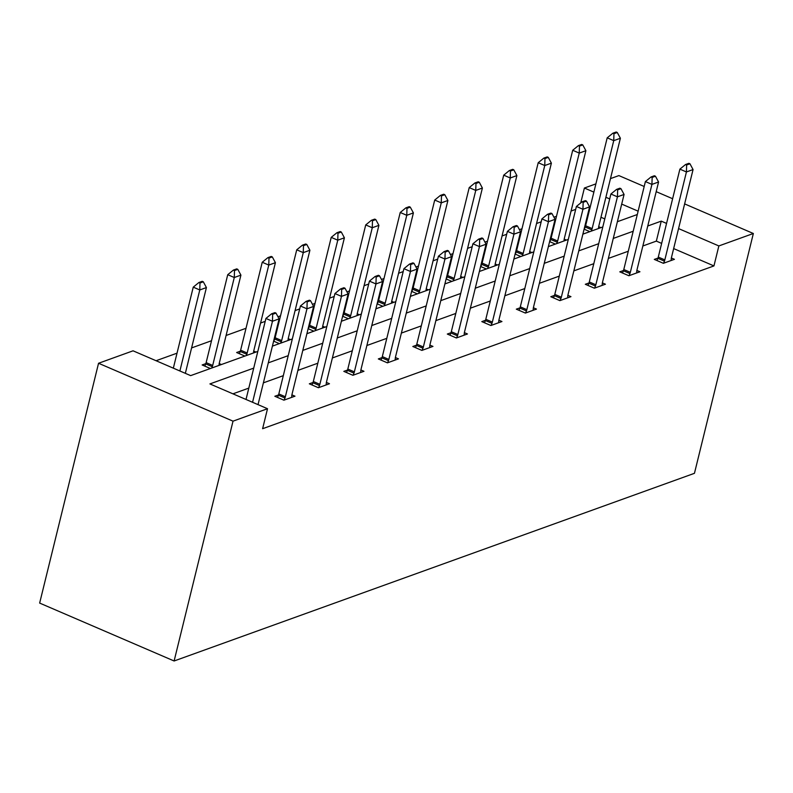 <?xml version="1.0" encoding="UTF-8"?>
<svg xmlns="http://www.w3.org/2000/svg" width="793" height="793" viewBox="0 0 793 793"><rect width="100%" height="100%" fill="white"/><g stroke="black" fill="none" stroke-linecap="round" stroke-linejoin="round"><path stroke-width="1.19" d="M580.724 202.929L584.391 188.03L595.9 183.877M610.461 178.623L618.887 175.59L644.184 186.484M257.834 351.398L190.657 375.624L133.055 350.813L98.55 363.263L39.65 603.077L174.113 660.985L694.45 473.312L753.35 233.499L718.855 245.939L678.57 228.582M575.678 209.382L571.059 211.047M556.488 216.311L553.94 217.223M541.183 221.822L536.564 223.497M521.992 228.751L519.445 229.663M506.687 234.272L502.068 235.937M487.497 241.191L484.949 242.113M472.192 246.712L467.573 248.378M453.001 253.631L450.454 254.553M437.696 259.152L433.067 260.818M418.506 266.071L415.958 266.993M403.191 271.593L398.572 273.258M384 278.521L381.463 279.433M368.695 284.043L364.076 285.708M349.505 290.962L346.957 291.874M334.2 296.483L329.581 298.148M315.009 303.402L312.462 304.324M299.704 308.923L295.085 310.588M280.514 315.842L277.966 316.764M265.209 321.363L260.59 323.029M246.018 328.282L226.094 335.479M211.523 340.732L191.589 347.919M177.017 353.172L156.072 360.726M623.486 270.512L619.799 271.84L628.889 275.746L639.941 271.761L636.858 270.433M554.495 295.392L550.808 296.721L559.888 300.636L570.95 296.651L567.867 295.323M485.504 320.273L481.807 321.611L490.897 325.517L501.949 321.532L498.876 320.203M416.503 345.163L412.816 346.491L421.906 350.407L432.958 346.412L429.875 345.094M347.512 370.044L343.825 371.372L352.905 375.287L363.967 371.302L360.884 369.974M278.521 394.934L274.834 396.262L283.914 400.178L294.976 396.183L291.893 394.864M661.649 243.401L656.346 241.112L642.855 245.979M628.284 251.232L608.36 258.419M593.788 263.682L573.854 270.869M559.283 276.123L539.359 283.309M524.788 288.563L504.863 295.749M490.292 301.003L470.368 308.19M455.797 313.443L435.872 320.63M421.301 325.893L401.377 333.08M386.806 338.333L366.872 345.52M352.31 350.774L332.376 357.96M317.805 363.214L297.881 370.4M283.309 375.664L263.385 382.85M248.814 388.104L232.934 393.834M253.72 368.121L209.917 383.921L267.519 408.722L262.612 428.706L713.948 265.923L673.654 248.576M313.017 382.494L309.329 383.822L318.409 387.727L329.472 383.743L326.389 382.414M382.008 357.603L378.32 358.932L387.41 362.847L398.463 358.862L395.38 357.534M450.999 332.723L447.311 334.051L456.401 337.967L467.454 333.972L464.381 332.644M520 307.833L516.312 309.161L525.392 313.076L536.455 309.092L533.372 307.763M588.991 282.952L585.303 284.281L594.383 288.196L605.446 284.201L602.363 282.883M657.982 258.062L654.294 259.4L663.384 263.306L674.437 259.321L671.364 257.993M713.948 265.923L718.855 245.939M267.519 408.722L233.023 421.162L174.113 660.985M753.35 233.499L684.627 203.9M672.623 198.726L656.198 191.658M638.127 211.166L621.702 204.098M609.688 198.924L605.882 197.288M593.868 192.114L584.391 188.03M272.405 346.135L292.33 338.948M306.901 333.694L326.825 326.508M341.396 321.254L361.321 314.068M375.892 308.814L395.816 301.627M410.387 296.364L430.312 289.177M444.883 283.924L464.817 276.737M479.388 271.484L499.312 264.297M513.884 259.043L533.808 251.857M548.379 246.603L568.303 239.417M582.875 234.153L602.799 226.967M617.37 221.713L637.294 214.526M98.55 363.263L233.023 421.162M666.556 223.418L661.253 221.128L647.762 225.995M633.191 231.249L613.267 238.435M598.695 243.689L578.771 250.875M564.2 256.139L544.266 263.326M529.704 268.579L509.77 275.766M495.199 281.019L475.275 288.206M460.703 293.46L440.779 300.646M426.208 305.91L406.284 313.096M391.712 318.35L371.788 325.536M357.217 330.79L337.293 337.977M322.721 343.23L302.787 350.417M288.216 355.67L268.292 362.857M604.781 218.908L600.975 217.272M588.961 212.098L588.356 211.84M589.853 231.645L584.104 229.167M584.629 227.006L585.303 226.768M600.906 227.65L598.675 226.689M555.348 244.085L549.608 241.607M550.134 239.446L550.808 239.208M566.41 240.101L564.18 239.139M520.852 256.526L515.103 254.047M515.638 251.887L516.302 251.649M531.915 252.541L529.684 251.579M486.357 268.966L480.608 266.498M481.143 264.337L481.807 264.089M497.419 264.981L495.189 264.019M451.861 281.406L446.112 278.938M446.647 276.777L447.311 276.529M462.914 277.421L460.683 276.46M417.366 293.856L411.617 291.378M412.142 289.217L412.816 288.979M428.418 289.861L426.188 288.9M382.87 306.296L377.121 303.818M377.646 301.657L378.32 301.419M393.923 302.311L391.692 301.35M348.375 318.736L342.626 316.258M343.151 314.097L343.825 313.859M359.427 314.752L357.197 313.79M313.869 331.177L308.12 328.708M308.655 326.547L309.32 326.3M324.932 327.192L322.701 326.23M279.374 343.627L273.625 341.149M274.16 338.988L274.824 338.75M290.436 339.632L288.206 338.67M244.878 356.067L236.641 352.518L240.329 351.19M255.941 352.072L253.701 351.121M210.383 368.507L202.146 364.958L205.833 363.63M221.435 364.522L219.205 363.561M656.346 241.112L661.253 221.128M275.994 313.096L274.903 312.63L271.583 313.82L272.673 314.296L275.994 313.096L279.096 318.865L258.032 404.638M252.561 402.289L272.465 321.264L265.923 318.439L271.583 313.82M246.018 399.464L265.923 318.439M279.096 318.865L272.465 321.264L272.673 314.296M185.344 373.334L206.418 287.562L199.786 289.96L179.882 370.985M199.995 282.992L203.305 281.793L202.215 281.327L198.904 282.516L199.995 282.992L199.786 289.96L193.244 287.145L173.34 368.17M206.418 287.562L203.305 281.793M198.904 282.516L193.244 287.145M310.489 300.656L309.399 300.18L306.078 301.38L307.169 301.846L310.489 300.656L313.602 306.425L292.002 394.359A4.362 1.844 113.3 0 0 291.804 395.529L291.665 397.382M284.132 400.098L284.965 397.997A4.362 1.844 113.3 0 0 285.361 396.748L306.96 308.814L300.418 305.999L306.078 301.38M277.53 397.422L278.422 395.182A4.362 1.844 113.3 0 0 278.819 393.933L300.418 305.999M313.602 306.425L306.96 308.814L307.169 301.846M344.985 288.206L343.894 287.74L340.584 288.939L341.674 289.405L344.985 288.206L348.097 293.985L326.498 381.919A4.362 1.844 113.3 0 0 326.3 383.088L326.161 384.932M318.627 387.658L319.46 385.557A4.362 1.844 113.3 0 0 319.866 384.308L341.456 296.374L334.924 293.559L340.584 288.939M312.026 384.982L312.918 382.741A4.362 1.844 113.3 0 0 313.324 381.492L334.924 293.559M348.097 293.985L341.456 296.374L341.674 289.405M219.037 365.385L219.126 364.235A4.362 1.844 -66.7 0 1 219.314 363.055L240.913 275.121L234.282 277.52L212.683 365.444A4.362 1.844 -66.7 0 1 212.276 366.693L211.761 368.011M234.49 270.552L237.801 269.352L236.71 268.886L233.4 270.076L234.49 270.552L234.282 277.52L227.74 274.695L206.14 362.629A4.362 1.844 -66.7 0 1 205.734 363.878L204.852 366.128M240.913 275.121L237.801 269.352M233.4 270.076L227.74 274.695M253.532 352.944L253.621 351.785A4.362 1.844 -66.7 0 1 253.81 350.615L275.409 262.681L268.777 265.07L247.178 353.004A4.362 1.844 -66.7 0 1 246.772 354.253L246.256 355.571M268.986 258.102L272.306 256.912L271.216 256.436L267.895 257.636L268.986 258.102L268.777 265.07L262.235 262.255L240.636 350.189A4.362 1.844 -66.7 0 1 240.239 351.438L239.347 353.678M275.409 262.681L272.306 256.912M267.895 257.636L262.235 262.255M379.48 275.766L378.39 275.3L375.079 276.499L376.169 276.965L379.48 275.766L382.593 281.535L360.993 369.469A4.362 1.844 113.3 0 0 360.795 370.648L360.666 372.492M353.123 375.208L353.956 373.116A4.362 1.844 113.3 0 0 354.362 371.867L375.961 283.934L369.419 281.119L375.079 276.499M346.531 372.541L347.413 370.301A4.362 1.844 113.3 0 0 347.82 369.052L369.419 281.119M382.593 281.535L375.961 283.934L376.169 276.965M288.028 340.504L288.117 339.345A4.362 1.844 -66.7 0 1 288.305 338.175L309.904 250.241L303.273 252.63L281.674 340.564A4.362 1.844 -66.7 0 1 281.277 341.813L280.752 343.121M303.481 245.661L306.802 244.462L305.711 243.996L302.391 245.196L303.481 245.661L303.273 252.63L296.731 249.815L275.131 337.749A4.362 1.844 -66.7 0 1 274.735 338.998L273.843 341.238M309.904 250.241L306.802 244.462M302.391 245.196L296.731 249.815M413.976 263.326L412.885 262.86L409.575 264.049L410.665 264.525L413.976 263.326L417.088 269.095L395.489 357.028A4.362 1.844 113.3 0 0 395.301 358.208L395.162 360.052M387.618 362.768L388.451 360.676A4.362 1.844 113.3 0 0 388.857 359.427L410.457 271.493L403.915 268.668L409.575 264.049M381.027 360.101L381.909 357.851A4.362 1.844 113.3 0 0 382.315 356.602L403.915 268.668M417.088 269.095L410.457 271.493L410.665 264.525M322.523 328.064L322.612 326.904A4.362 1.844 -66.7 0 1 322.81 325.725L344.4 237.801L337.768 240.19L316.169 328.124A4.362 1.844 -66.7 0 1 315.773 329.373L315.247 330.681M337.977 233.221L341.297 232.022L340.207 231.556L336.886 232.755L337.977 233.221L337.768 240.19L331.226 237.375L309.627 325.308A4.362 1.844 -66.7 0 1 309.23 326.557L308.338 328.798M344.4 237.801L341.297 232.022M336.886 232.755L331.226 237.375M448.481 250.885L447.391 250.41L444.07 251.609L445.16 252.075L448.481 250.885L451.584 256.654L429.984 344.588A4.362 1.844 113.3 0 0 429.796 345.758L429.657 347.612M422.124 350.328L422.947 348.226A4.362 1.844 113.3 0 0 423.353 346.977L444.952 259.043L438.41 256.228L444.07 251.609M415.522 347.651L416.414 345.411A4.362 1.844 113.3 0 0 416.811 344.162L438.41 256.228M451.584 256.654L444.952 259.043L445.16 252.075M357.019 315.614L357.108 314.464A4.362 1.844 -66.7 0 1 357.306 313.285L378.905 225.351L372.264 227.75L350.665 315.683A4.362 1.844 -66.7 0 1 350.268 316.932L349.743 318.241M372.472 220.781L375.793 219.582L374.702 219.116L371.382 220.305L372.472 220.781L372.264 227.75L365.722 224.925L344.132 312.858A4.362 1.844 -66.7 0 1 343.726 314.107L342.834 316.357M378.905 225.351L375.793 219.582M371.382 220.305L365.722 224.925M482.977 238.445L481.886 237.969L478.566 239.169L479.656 239.635L482.977 238.445L486.079 244.214L464.48 332.148A4.362 1.844 113.3 0 0 464.292 333.318L464.153 335.161M456.619 337.887L457.452 335.786A4.362 1.844 113.3 0 0 457.848 334.537L479.448 246.603L472.906 243.788L478.566 239.169M450.018 335.211L450.91 332.971A4.362 1.844 113.3 0 0 451.306 331.722L472.906 243.788M486.079 244.214L479.448 246.603L479.656 239.635M391.524 303.174L391.603 302.014A4.362 1.844 -66.7 0 1 391.801 300.844L413.401 212.911L406.769 215.299L385.17 303.233A4.362 1.844 -66.7 0 1 384.764 304.482L384.248 305.801M406.978 208.341L410.288 207.142L409.198 206.666L405.887 207.865L406.978 208.341L406.769 215.299L400.227 212.484L378.628 300.418A4.362 1.844 -66.7 0 1 378.221 301.667L377.329 303.917M413.401 212.911L410.288 207.142M405.887 207.865L400.227 212.484M517.472 225.995L516.382 225.529L513.061 226.729L514.151 227.194L517.472 225.995L520.575 231.774L498.985 319.708A4.362 1.844 113.3 0 0 498.787 320.878L498.648 322.721M491.115 325.437L491.947 323.346A4.362 1.844 113.3 0 0 492.344 322.097L513.943 234.163L507.401 231.348L513.061 226.729M484.513 322.771L485.405 320.531A4.362 1.844 113.3 0 0 485.802 319.282L507.401 231.348M520.575 231.774L513.943 234.163L514.151 227.194M426.019 290.734L426.099 289.574A4.362 1.844 -66.7 0 1 426.297 288.404L447.896 200.47L441.265 202.859L419.666 290.793A4.362 1.844 -66.7 0 1 419.259 292.042L418.744 293.36M441.473 195.891L444.784 194.701L443.693 194.226L440.383 195.425L441.473 195.891L441.265 202.859L434.723 200.044L413.123 287.978A4.362 1.844 -66.7 0 1 412.717 289.227L411.835 291.467M447.896 200.47L444.784 194.701M440.383 195.425L434.723 200.044M551.968 213.555L550.877 213.089L547.557 214.279L548.647 214.754L551.968 213.555L555.08 219.324L533.481 307.258A4.362 1.844 113.3 0 0 533.283 308.437L533.144 310.281M525.61 312.997L526.443 310.906A4.362 1.844 113.3 0 0 526.839 309.657L548.439 221.723L541.897 218.908L547.557 214.279M519.009 310.331L519.901 308.08A4.362 1.844 113.3 0 0 520.307 306.841L541.897 218.908M555.08 219.324L548.439 221.723L548.647 214.754M460.515 278.293L460.604 277.134A4.362 1.844 -66.7 0 1 460.792 275.964L482.392 188.03L475.76 190.419L454.161 278.353A4.362 1.844 -66.7 0 1 453.755 279.602L453.239 280.91M475.969 183.451L479.289 182.251L478.199 181.785L474.878 182.985L475.969 183.451L475.76 190.419L469.218 187.604L447.619 275.538A4.362 1.844 -66.7 0 1 447.212 276.787L446.33 279.027M482.392 188.03L479.289 182.251M474.878 182.985L469.218 187.604M586.463 201.115L585.373 200.649L582.062 201.838L583.152 202.314L586.463 201.115L589.576 206.884L567.976 294.818A4.362 1.844 113.3 0 0 567.778 295.997L567.639 297.841M560.106 300.557L560.938 298.455A4.362 1.844 113.3 0 0 561.345 297.206L582.944 209.283L576.402 206.458L582.062 201.838M553.504 297.89L554.396 295.64A4.362 1.844 113.3 0 0 554.803 294.391L576.402 206.458M589.576 206.884L582.944 209.283L583.152 202.314M620.959 188.675L619.868 188.199L616.558 189.398L617.648 189.864L620.959 188.675L624.071 194.444L602.472 282.377A4.362 1.844 113.3 0 0 602.274 283.547L602.145 285.401M594.601 288.117L595.434 286.015A4.362 1.844 113.3 0 0 595.84 284.766L617.44 196.833L610.897 194.017L616.558 189.398M588.01 285.44L588.892 283.2A4.362 1.844 113.3 0 0 589.298 281.951L610.897 194.017M624.071 194.444L617.44 196.833L617.648 189.864M655.464 176.224L654.374 175.759L651.053 176.958L652.143 177.424L655.464 176.224L658.567 182.003L636.967 269.937A4.362 1.844 113.3 0 0 636.779 271.107L636.64 272.951M629.107 275.677L629.929 273.575A4.362 1.844 113.3 0 0 630.336 272.326L651.935 184.392L645.393 181.577L651.053 176.958M622.505 273L623.387 270.76A4.362 1.844 113.3 0 0 623.794 269.511L645.393 181.577M658.567 182.003L651.935 184.392L652.143 177.424M495.01 265.843L495.1 264.693A4.362 1.844 -66.7 0 1 495.288 263.514L516.887 175.58L510.256 177.979L488.657 265.913A4.362 1.844 -66.7 0 1 488.26 267.162L487.735 268.47M510.464 171.01L513.785 169.811L512.694 169.345L509.374 170.535L510.464 171.01L510.256 177.979L503.714 175.164L482.114 263.098A4.362 1.844 -66.7 0 1 481.718 264.347L480.826 266.587M516.887 175.58L513.785 169.811M509.374 170.535L503.714 175.164M529.506 253.403L529.595 252.253A4.362 1.844 -66.7 0 1 529.783 251.074L551.383 163.14L544.751 165.539L523.152 253.473A4.362 1.844 -66.7 0 1 522.756 254.712L522.23 256.03M544.96 158.57L548.28 157.371L547.19 156.905L543.869 158.094L544.96 158.57L544.751 165.539L538.209 162.714L516.61 250.647A4.362 1.844 -66.7 0 1 516.213 251.896L515.321 254.147M551.383 163.14L548.28 157.371M543.869 158.094L538.209 162.714M564.001 240.963L564.091 239.803A4.362 1.844 -66.7 0 1 564.289 238.634L585.888 150.7L579.247 153.089L557.648 241.022A4.362 1.844 -66.7 0 1 557.251 242.271L556.726 243.59M579.455 146.12L582.776 144.931L581.685 144.455L578.365 145.654L579.455 146.12L579.247 153.089L572.705 150.273L551.105 238.207A4.362 1.844 -66.7 0 1 550.709 239.456L549.817 241.696M585.888 150.7L582.776 144.931M578.365 145.654L572.705 150.273M689.96 163.784L688.869 163.318L685.548 164.518L686.639 164.984L689.96 163.784L693.062 169.563L671.463 257.487A4.362 1.844 113.3 0 0 671.274 258.667L671.136 260.51M663.602 263.226L664.435 261.135A4.362 1.844 113.3 0 0 664.831 259.886L686.431 171.952L679.888 169.137L685.548 164.518M657 260.56L657.893 258.32A4.362 1.844 113.3 0 0 658.289 257.071L679.888 169.137M693.062 169.563L686.431 171.952L686.639 164.984M598.507 228.523L598.586 227.363A4.362 1.844 -66.7 0 1 598.784 226.193L620.384 138.26L613.742 140.648L592.153 228.582A4.362 1.844 -66.7 0 1 591.747 229.831L591.231 231.15M613.96 133.68L617.271 132.49L616.181 132.015L612.87 133.214L613.96 133.68L613.742 140.648L607.2 137.833L585.611 225.767A4.362 1.844 -66.7 0 1 585.204 227.016L584.312 229.256M620.384 138.26L617.271 132.49M612.87 133.214L607.2 137.833M285.361 396.748L278.819 393.933M284.965 397.997L278.422 395.182M319.866 384.308L313.324 381.492M319.46 385.557L312.918 382.741M205.734 363.878L212.276 366.693M206.14 362.629L212.683 365.444M240.239 351.438L246.772 354.253M240.636 350.189L247.178 353.004M354.362 371.867L347.82 369.052M353.956 373.116L347.413 370.301M274.735 338.998L281.277 341.813M275.131 337.749L281.674 340.564M388.857 359.427L382.315 356.602M388.451 360.676L381.909 357.851M309.23 326.557L315.773 329.373M309.627 325.308L316.169 328.124M423.353 346.977L416.811 344.162M422.947 348.226L416.414 345.411M343.726 314.107L350.268 316.932M344.132 312.858L350.665 315.683M457.848 334.537L451.306 331.722M457.452 335.786L450.91 332.971M378.221 301.667L384.764 304.482M378.628 300.418L385.17 303.233M492.344 322.097L485.802 319.282M491.947 323.346L485.405 320.531M412.717 289.227L419.259 292.042M413.123 287.978L419.666 290.793M526.839 309.657L520.307 306.841M526.443 310.906L519.901 308.08M447.212 276.787L453.755 279.602M447.619 275.538L454.161 278.353M561.345 297.206L554.803 294.391M560.938 298.455L554.396 295.64M595.84 284.766L589.298 281.951M595.434 286.015L588.892 283.2M630.336 272.326L623.794 269.511M629.929 273.575L623.387 270.76M481.718 264.347L488.26 267.162M482.114 263.098L488.657 265.913M516.213 251.896L522.756 254.712M516.61 250.647L523.152 253.473M550.709 239.456L557.251 242.271M551.105 238.207L557.648 241.022M664.831 259.886L658.289 257.071M664.435 261.135L657.893 258.32M585.204 227.016L591.747 229.831M585.611 225.767L592.153 228.582"/></g></svg>
